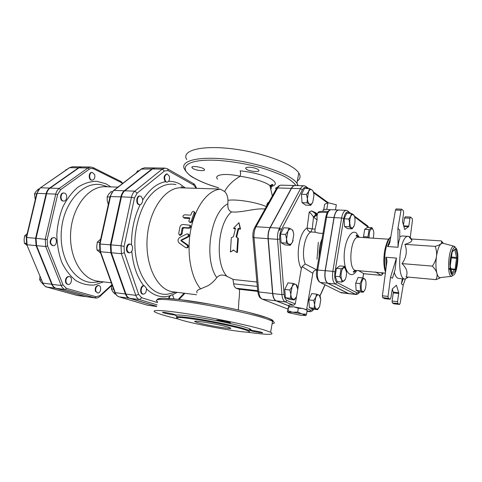 <?xml version="1.0" encoding="UTF-8"?>
<svg xmlns="http://www.w3.org/2000/svg" width="482" height="482" viewBox="0 0 482 482"><rect width="100%" height="100%" fill="white"/><g stroke="black" fill="none" stroke-linecap="round" stroke-linejoin="round"><path stroke-width="0.72" d="M186.745 233.969L187.667 233.951C188.607 234.879 188.534 235.831 187.462 236.807L181.015 240.078L180.967 240.771L186.847 245.001C187.757 246.109 187.691 247.055 186.655 247.838L185.721 247.688L179.202 243.061C177.515 241.078 177.647 239.235 179.611 237.536L186.745 233.969M187.908 234.119L188.528 234.204C189.462 235.114 189.396 236.041 188.329 236.975L181.901 240.15L181.847 240.819L187.733 244.952C188.637 246.025 188.576 246.941 187.546 247.706L187.185 247.76M191.806 212.538C192.776 211.224 193.619 211.014 194.336 211.911L191.396 220.786C190.715 222.124 189.932 222.431 189.046 221.72L188.944 220.636L189.818 217.852L183.738 217.503L183.003 217.027C182.835 215.816 183.401 215.074 184.696 214.815L190.776 215.153L191.806 212.538M194.638 212.291L194.945 213.496L192.173 221.395C191.487 222.702 190.703 222.997 189.824 222.286L189.571 222.1M189.613 218.479L184.492 218.183L183.473 217.448M188.378 227.823C189.763 227.426 190.203 226.558 189.709 225.208L182.943 224.485C181.419 224.564 180.388 225.486 179.852 227.257L178.72 233.619L179.473 235.174L181.148 233.794L182.118 228.161L182.883 227.456L188.378 227.823L189.203 228.239L183.708 227.872L182.955 228.552L182.009 234.035L180.334 235.373L179.702 235.228M190.01 225.395L190.523 225.709C191.017 227.016 190.577 227.865 189.203 228.239M233.571 250.025L236.843 252.538L237.783 238.271L236.066 236.807L238.102 228.492L240.048 228.619L238.964 222.696L233.601 228.203L235.523 228.329L233.481 236.62L231.324 237.801L230.39 251.99L233.571 250.025M238.964 222.696L240.554 229.137L238.614 229.01L236.638 237.078L238.361 238.5L237.445 252.345L236.843 252.538M233.746 250.158L230.39 251.99M235.379 228.805L234.113 228.721L233.601 228.203M240.554 229.137L240.048 228.619M238.614 229.01L238.102 228.492M236.638 237.078L236.066 236.807M238.361 238.5L237.783 238.271M323.765 209.55L324.657 204.29L327.923 202.693L336.322 204.766L335.478 209.815M330.411 209.766L326.802 209.333L327.923 202.693M326.802 209.333C323.784 209.266 322.585 209.688 323.211 210.58L323.163 211.2M288.628 306.679L293.399 306.805L288.724 307.058L288.555 306.733L287.441 311.74L288.471 312.679L300.997 315.336L305.931 315.499L302.226 313.993L306.54 314.204L305.98 315.451M297.695 312.017L301.762 313.878L292.978 312.252L297.695 312.017L298.34 308.263L293.906 306.871L302.678 308.492L298.34 308.263M288.079 310.782L292.472 312.185L287.634 312.053L288.724 307.058M306.877 310.119L303.142 308.613L306.588 309.763L312.963 272.601M292.472 312.185L292.978 312.252M293.399 306.805L293.906 306.871L293.399 306.805M301.762 313.878L302.226 313.993M307.173 310.474L306.54 314.204M302.678 308.492L303.142 308.613L302.678 308.492M345.245 279.283L343.582 281.199L341.834 282.078C341.931 280.367 341.25 278.572 339.786 276.686L341.075 268.769C342.961 268.022 344.07 267.221 344.389 266.353L346.389 271.752M341.009 276.355C341.328 279.741 342.238 281.271 343.738 280.934C346.654 280.072 347.643 269.089 344.931 267.703C342.509 267.462 341.202 270.348 341.009 276.355M354.041 225.907L352.125 228.854L349.149 226.775C349.781 224.238 349.643 221.654 348.733 219.015C350.372 217.183 351.233 215.321 351.318 213.436L353.222 214.46L354.523 216.484M352.065 214.707C348.709 216.4 349.197 229.643 352.529 227.781C355.354 226.841 356.011 215.912 353.312 214.671L352.065 214.707M368.567 237.897L367.929 236.915L369.085 229.601L371.947 227.661L373.357 230.378M373.297 238.204L373.845 233.294C373.701 230.908 373.189 229.408 372.309 228.781C369.989 228.944 368.947 231.999 369.17 237.939M341.834 282.078L337.219 281.615L335.147 276.24L336.436 268.347L341.075 268.769M335.147 276.24L339.786 276.686M336.436 268.347L339.78 265.944L344.389 266.353M352.125 228.854L347.546 228.582L344.546 226.51L344.118 218.774L346.721 213.219L351.318 213.436M363.838 237.59L363.512 236.626L367.929 236.915M344.118 218.774L348.733 219.015M344.546 226.51L349.149 226.775M363.512 236.626L364.669 229.342L367.561 227.414L371.947 227.661M364.669 229.342L369.085 229.601M364.766 289.989L363.271 292.255L360.524 290.803L360.162 283.573L362.56 277.879L364.531 278.741L365.591 280.476M363.874 291.182C366.278 289.459 366.844 280.066 364.609 278.939C361.132 276.566 359.572 293.086 363.428 291.459L363.874 291.182M363.271 292.255L358.867 291.785L356.09 290.333L360.524 290.803M356.09 290.333L355.716 283.127L360.162 283.573M355.716 283.127L358.132 277.451L362.56 277.879M296.514 296.689L294.327 299.925L293.02 299.202L294.659 299.021L296.514 296.689L297.786 289.308L296.183 284.748L295.593 284.332L296.882 285.133L297.689 288.423M292.08 286.754L293.086 283.398L295.593 284.332C294.333 283.862 293.164 284.663 292.08 286.754L290.779 294.237L289.857 290.001L292.08 286.754M293.02 299.202L290.495 298.322L290.779 294.237C291.038 296.924 291.785 298.581 293.02 299.202M293.146 240.422L292.46 242.157L293.761 234.722C293.55 232.294 292.929 230.577 291.887 229.571L292.833 230.402L293.634 233.607M290.218 245.302L288.863 244.266L290.875 244.115L292.46 242.157L290.218 245.302L285.085 244.916L281.096 242.747L286.26 243.127L286.543 238.843C286.814 241.651 287.585 243.458 288.863 244.266L286.26 243.127M287.881 231.306L288.923 228.088L291.502 229.287C290.2 228.625 288.995 229.299 287.881 231.306L286.543 238.843L285.597 234.457L287.881 231.306M310.661 205.314L309.468 204.115L311.432 204.067L312.752 202.404L310.661 205.314L305.66 205.103L302.033 202.651L301.449 194.252L306.492 194.427L308.619 191.511L307.377 198.668C307.612 201.404 308.305 203.217 309.468 204.115L307.064 202.856L307.377 198.668L306.492 194.427M312.752 202.404L313.969 195.343C313.764 192.752 313.119 190.962 312.035 189.98L313.101 191.161L313.637 193.077M311.926 189.896L311.926 189.896C310.745 189.137 309.643 189.679 308.619 191.511L309.54 188.576L311.926 189.896M294.327 299.925L289.284 299.328L285.416 297.725L284.766 289.435L289.857 290.001M285.416 297.725L290.495 298.322M284.766 289.435L288.013 282.862L293.086 283.398M281.096 242.747L280.422 234.113L283.765 227.775L288.923 228.088M280.422 234.113L285.597 234.457M301.449 194.252L304.516 188.432L309.54 188.576M302.033 202.651L307.064 202.856M316.596 294.153L318.861 294.99C317.746 294.574 316.704 295.364 315.734 297.352L316.596 294.153L311.733 293.61L308.823 299.858L313.704 300.431L315.734 297.352L314.547 304.407L313.704 300.431M319.626 306.576L317.632 309.649L314.234 308.233L314.547 304.407C314.764 306.926 315.421 308.456 316.517 309.01L317.855 308.878L319.626 306.576L320.783 299.611L319.343 295.321L318.861 294.99L319.958 295.689L320.584 298.039M317.632 309.649L312.794 309.046L309.366 307.63L314.234 308.233M309.366 307.63L308.823 299.858M169.152 298.46C169.634 296.099 170.598 294.888 172.038 294.839L172.677 295.08L173.894 298.882M168.604 298.424L169.562 295.876L172.038 294.839M141.268 289.14C141.859 286.886 142.895 285.76 144.365 285.748L146.377 288.23C146.6 291.773 145.552 293.755 143.238 294.171C141.551 293.622 140.895 291.941 141.268 289.14M143.238 294.171L142.684 294.098C139.37 293.887 140.401 285.284 143.696 285.669L144.365 285.748M128.507 244.717L130.146 244.103C132.267 244.844 132.972 246.868 132.255 250.176C131.598 251.941 130.628 252.815 129.351 252.803C126.507 251.062 126.224 248.369 128.507 244.717M129.351 252.803L128.79 252.755C125.175 252.634 126.007 243.531 129.586 244.055L130.146 244.103M140.895 196.288C143.341 198.976 143.311 201.717 140.804 204.513L139.828 204.742C136.304 204.79 136.647 195.734 140.16 196.096L140.895 196.288M139.828 204.742L139.268 204.711C135.743 204.76 136.081 195.716 139.599 196.072L140.16 196.096M169.333 176.201C169.887 179.587 169.11 181.581 167.001 182.196L165.886 181.72C163.892 178.111 164.314 175.508 167.14 173.912L169.333 176.201M167.001 182.196L165.338 181.708C163.344 178.099 163.76 175.496 166.591 173.9L167.14 173.912M111.878 284.38L111.342 288.923L112.583 291.357L114.704 293.887L115.541 294.002M100.678 239.078L97.322 242.175L96.707 246.639L97.021 249.989L100.618 253.152M112.33 191.703L111.029 191.655L108.637 194.258L107.143 196.915L107.221 200.675L108.299 204.531M138.961 170.809L137.599 170.785L136.322 172.857M113.625 289.218L111.342 288.923M99.943 242.398L97.322 242.175M99.635 250.236L97.021 249.989M109.95 197.036L107.143 196.915M95.876 291.345C95.309 287.989 96.249 286.043 98.702 285.519C101.967 285.754 100.84 293.592 97.629 292.984L95.876 291.345M97.629 292.984L95.406 291.285C94.84 287.929 95.779 285.983 98.232 285.458L98.702 285.519M66.04 279.705C66.643 277.608 67.721 276.572 69.275 276.584C72.878 276.837 71.716 285.067 68.167 284.422C66.383 283.88 65.679 282.307 66.04 279.705M68.167 284.422L67.691 284.362C65.907 283.82 65.197 282.247 65.558 279.644C66.167 277.554 67.245 276.511 68.799 276.523L69.275 276.584M52.164 238.162L53.888 237.608C57.713 237.747 56.924 246.236 53.134 245.693C50.128 244.043 49.803 241.53 52.164 238.162M53.134 245.693L52.646 245.651C49.64 244 49.315 241.488 51.682 238.12L53.888 237.608M64.751 193.198C67.89 194.348 66.956 201.416 63.708 201.054C59.991 201.084 60.268 192.661 63.973 193.017L64.751 193.198M63.708 201.054L63.22 201.036C59.503 201.06 59.78 192.643 63.485 192.993L63.973 193.017M94.641 174.586C95.261 177.744 94.454 179.611 92.225 180.172C88.821 180.274 88.881 172.182 92.291 172.442L94.641 174.586M92.225 180.172L91.749 180.16C88.345 180.262 88.405 172.17 91.809 172.429L92.291 172.442M118.693 186.54L119.036 186.275M117.735 187.124L119.422 185.974M39.97 276.68L39.657 279.687L41.054 281.988L43.32 284.392M27.179 233.71L24.624 235.921L24.106 239.524L24.377 243.199L27.137 245.507M39.06 188.968L38.482 188.944L36.09 191.366L34.475 193.83L35.258 199.771M66.751 169.556L66.118 169.543L65.528 170.405M41.295 279.897L39.657 279.687M26.347 243.386L24.377 243.199M26.612 236.09L24.624 235.921M36.656 193.921L34.475 193.83M399.801 238.5C398.891 240.536 398.313 243.458 398.06 247.266L397.921 228.341L399.735 230.143L399.801 238.5M408.435 277.108L405.079 279.036C395.885 279.452 399.379 234.535 408.405 236.367L402.042 235.969L399.789 236.813M410.266 237.271L412.447 220.328L412.176 218.454L410.55 217.069L409.959 218.238L408.79 226.124L403.681 225.847M403.844 226.432L408.561 226.691L408.79 226.124M408.561 226.691L404.735 229.571L402.464 221.533L403.645 212.683L403.368 210.646L401.627 209.176L401.03 210.279L397.921 228.341M408.405 236.367L410.013 237.042L411.785 239.494M398.06 247.266L387.516 246.519C388.841 245.314 389.649 243.765 389.932 241.868L395.457 210.038L401.03 210.279M390.42 239.084L387.516 246.519M382.389 295.803L386.805 262.365C387.124 260.394 386.811 258.689 385.871 257.255L396.427 258.081L395.113 269.667L392.499 278.168L390.528 277.277L388.016 296.412L382.389 295.803L382.72 297.671L384.612 298.629M394.276 272.396C395.391 276.192 396.879 278.21 398.734 278.445L405.079 279.036M385.871 257.255L386.178 267.149M396.427 258.081L390.528 277.277M403.175 278.861L401.452 283.784L402.289 278.777M405.35 279.048L403.193 285.205L401.452 283.784M382.72 297.671L388.341 298.286L388.016 296.412M388.341 298.286L390.034 299.226L384.443 298.611M403.193 285.205L400.181 303.202L399.518 304.443L397.849 303.54L397.56 301.642L398.747 292.701L396.409 285.236L392.336 288.911L390.836 297.888L390.034 299.226M396.216 209.007L395.457 210.038M405.26 216.87L404.525 217.972L403.464 225.076M398.747 292.701L393.264 292.128L393.294 292.893L398.777 293.472M397.56 301.642L392.071 301.033L393.294 292.893M399.439 304.419L394.137 303.823M393.264 292.128L392.264 289.001M392.071 301.033L392.366 302.925L397.849 303.54M393.981 303.805L392.366 302.925M440.458 277.56L439.837 277.626C438.584 277.451 437.59 275.969 436.843 273.167C435.752 268.546 435.632 262.967 436.481 256.43C437.463 250.019 438.957 245.808 440.97 243.796L442.506 243.133L443.127 243.302M454.966 246.682L454.032 246.242C448.658 245.109 446.205 276.632 451.688 276.343L439.819 277.626L438.638 278.62L435.915 279.638C437.084 277.421 437.391 275.264 436.843 273.167C436.318 271.071 434.83 268.721 432.378 266.112C434.698 262.714 436.059 259.485 436.481 256.43C436.921 253.375 436.487 250.025 435.18 246.392C438.108 245.513 440.042 244.645 440.97 243.796L441.795 242.319L441.355 240.904L443.386 243.368M440.705 277.536L438.638 278.62M435.18 246.392L404.922 244.332C409.64 242.97 411.953 241.578 411.863 240.157L411.592 239.006L441.355 240.904M404.922 244.332C407.429 250.989 406.471 257.412 402.048 263.612C406.832 268.408 408.146 272.836 406.007 276.885L435.915 279.638M402.048 263.612L432.378 266.112M358.783 237.265L356.427 235.077C355.589 235.547 356.288 236.27 358.518 237.246C350.3 235.758 347.594 270.673 355.939 270.45L385.389 273.119M340.31 292.351L348.92 293.695L327.814 283.229C325.344 281.313 324.507 277.126 325.29 270.661L334.122 217.617C335.08 212.767 336.623 210.236 338.75 210.019L346.197 210.357C344.094 210.574 342.569 213.122 341.624 217.997L343.756 218.521C344.829 213.442 346.419 211.399 348.528 212.387L349.854 213.369M313.523 217.051C314.842 215.303 315.993 214.478 316.975 214.562L317.084 219.852L315.089 229.095L312.228 228.92L313.523 217.051C311.733 214.418 310.294 212.773 309.197 212.122L311.511 210.875L315.794 212.803L316.734 213.683M317.156 214.472L317.397 215.099M288.899 306.6L289.073 305.6C288.206 304.961 289.706 304.847 293.574 305.263L295.255 303.913L296.49 296.737M297.78 289.248L301.34 268.576L302.154 266.648L305.233 263.985C301.166 254.538 304.606 235.174 310.848 231.956L315.8 232.27C314.969 232.011 314.734 230.956 315.089 229.095M348.209 293.514L327.639 283.205C325.187 281.295 324.35 277.132 325.127 270.703L333.984 217.551C334.936 212.731 336.466 210.212 338.587 210.001L331.23 209.67C329.079 209.881 327.531 212.381 326.573 217.177L325.663 217.472L316.807 270.022C314.632 270.107 313.288 271.209 312.77 273.306L302.154 266.648M355.873 270.444L355.782 271.005M317.084 219.852L313.734 217.37L317.084 214.845M322.994 233.324C319.819 233.396 317.421 233.047 315.8 232.27M316.825 269.902L305.233 263.985M289.019 305.907L276.252 300.84C274.36 299.943 273.21 297.521 272.8 293.574L268.239 238.68C267.968 234.469 268.637 230.782 270.239 227.625L291.508 188.372C292.568 186.474 293.761 185.528 295.08 185.522L304.082 185.769C302.78 185.769 301.605 186.727 300.557 188.637L302.413 189.842C303.726 187.522 305.142 186.847 306.654 187.811L307.643 188.522M270.914 186.655C277.011 185.016 276.752 182.268 270.149 178.412C262.003 174.635 251.99 172.104 240.114 170.827C240.699 172.014 240.711 173.827 240.157 176.267C251.839 177.924 265.799 181.955 269.932 185.624C271.408 186.914 271.746 187.98 270.944 188.842M265.064 209.001L263.094 208.911C254.273 208.375 240.566 212.99 231.535 211.899C228.739 210.845 227.528 208.158 227.896 203.832L227.968 200.337C227.781 196.409 226.661 193.475 224.618 191.541L220.407 189.167L218.84 189.022M264.275 208.965L265.263 208.64M197.066 292.881C196.24 291.218 197.415 289.887 200.578 288.887L208.091 285.657C211.526 283.585 214.418 280.904 216.755 277.614C219.37 274.686 222.768 274.264 226.962 276.337L233.384 279.5M315.089 213.201L315.445 215.062M318.313 242.295L316.993 259.238M279.452 230.36L280.042 228.293M289.007 305.962L276.041 300.816C274.15 299.918 272.999 297.496 272.589 293.55L268.022 238.668C267.751 234.457 268.42 230.77 270.028 227.606L291.303 188.366C292.363 186.468 293.55 185.522 294.87 185.522L281.277 185.154C279.928 185.154 278.717 186.094 277.638 187.968L291.303 188.366M238.753 289.188L236.15 288.236C234.8 287.447 233.963 285.965 233.631 283.802L232.999 279.458L256.888 282.03M228.107 327.133L230.167 327.856C236.228 330.483 199.867 324.127 195.373 321.795C189.781 319.518 218.677 324.199 228.107 327.133M244.476 329.567C235.897 326.935 215.448 322.572 198.915 319.891C181.419 317.174 174.183 316.722 177.213 318.536C186.383 323.289 260.34 336.267 248.254 330.899L244.476 329.567M178.816 319.174C166.965 316.337 159.205 314.059 155.535 312.342C149.324 309.378 163.705 309.98 191.149 314.427C218.497 318.843 252.152 326.109 265.335 330.351L270.607 332.279C275.463 335.074 267.414 335.002 246.459 332.068M261.847 332.381C258.701 331.357 248.025 329.652 250.05 330.489L250.688 330.724C253.881 331.743 264.419 333.43 262.437 332.592L261.847 332.381M174.394 314.415C170.682 313.288 160.789 311.685 162.711 312.511C164.326 313.396 177.611 315.758 175.406 314.77L174.394 314.415M229.559 322.374C225.944 321.199 214.815 319.446 217.075 320.397L227.227 322.615C229.908 322.988 230.938 322.994 230.312 322.645L229.559 322.374M218.846 189.022L181.166 187.829C165.597 186.926 149.3 209.423 147.209 237.499C144.931 265.564 157.554 290.309 173.068 291.827L196.499 294.737M81.585 166.905L78.476 167.826L49.61 188.088C47.899 189.33 46.73 191.209 46.103 193.716L35.59 238.277L36.072 245.609L51.737 284.272C52.634 286.398 53.978 287.73 55.755 288.266L86.344 296.719M52.207 284.338L61.226 285.525C62.118 287.664 63.449 289.007 65.221 289.543L95.394 297.984L86.025 296.641L56.225 288.326C54.442 287.79 53.104 286.459 52.207 284.338L36.548 245.651L36.072 238.319L46.579 193.74C47.206 191.227 48.375 189.348 50.086 188.101L78.946 167.832L81.82 166.899L90.815 167.031L87.953 167.971L59.22 188.432C57.515 189.691 56.352 191.589 55.725 194.119L45.218 239.12L45.682 246.519L61.226 285.525L63.04 284.922L47.549 245.91L47.152 239.542L57.635 194.565L60.636 189.667L89.315 169.152L91.074 168.393L93.502 168.76L121.054 182.443L122.494 183.588M156.764 306.323L129.736 298.274C128.049 297.725 126.784 296.322 125.947 294.056L111.372 252.749L110.987 244.868L121.44 196.873C122.06 194.174 123.193 192.149 124.838 190.8L152.451 168.965L155.186 167.965L164.958 168.104L162.247 169.116L134.833 191.161C133.201 192.523 132.074 194.565 131.453 197.289L121.012 245.748L124.079 246.423L134.472 198L137.129 193.149L164.452 171.014L168.085 170.622L193.842 185.142L196.114 188.305M156.746 306.401L129.194 298.201L119.036 296.828C117.337 296.279 116.06 294.888 115.21 292.64L100.461 251.712L100.057 243.916L110.529 196.415C111.155 193.746 112.288 191.74 113.945 190.408L141.768 168.802L144.528 167.808L154.65 167.953L151.914 168.959L141.166 169.098L113.662 190.45M129.194 298.201C127.507 297.653 126.242 296.249 125.404 293.984L110.818 252.695L110.432 244.82L120.892 196.849C121.512 194.15 122.645 192.125 124.284 190.782L151.914 168.959M117.933 187.13L105.365 186.721C89.17 185.835 72.601 206.151 70.721 231.547C68.649 256.924 81.874 279.566 98.009 281.193L111.324 282.832M266.63 206.194L266.823 204.995C267.136 203.416 267.781 202.548 268.751 202.392M270.191 185.504L272.216 185.534M297.346 181.003C300.376 178.852 300.852 176.165 298.774 172.936C293.098 163.778 261.274 152.035 230.758 148.637C200.193 145.142 181.19 150.794 186.727 159.566M192.975 168.525L192.029 167.724C190.173 165.248 203.145 167.049 204.392 169.447C205.965 171.502 196.385 170.712 192.975 168.525M249.049 167.194C253.731 167.501 256.966 168.465 258.756 170.08C260.864 172.773 247.338 171.267 245.844 168.658C245.356 167.706 246.429 167.224 249.049 167.194M270.028 227.606L256.026 226.739L254.592 227.757C253.237 230.474 252.67 233.571 252.899 237.054L254.008 237.674C253.719 233.505 254.394 229.86 256.026 226.739L277.638 187.968L276.204 189.046L275.8 188.655C275.451 188.088 275.909 187.703 277.18 187.504M217.515 179.075C213.52 174.737 224.811 172.815 240.157 176.267C232.927 180.527 227.751 185.618 224.618 191.541M188.329 236.975L187.462 236.807M187.733 244.952L186.847 245.001M181.847 240.819L180.967 240.771M181.901 240.15L181.015 240.078M194.945 213.496L194.252 212.67M184.492 218.183L183.738 217.503M192.173 221.395L191.396 220.786M182.009 234.035L181.148 233.794M182.955 228.552L182.118 228.161M183.708 227.872L182.883 227.456M172.363 294.918L177.219 292.339M185.341 187.962L180.045 184.142C176.412 182.142 172.592 181.208 168.58 181.34M181.087 186.642L181.666 186.968M173.436 292.755L167.495 294.195C149.185 296.599 132.466 269.263 135.141 236.578C136.599 222.672 140.383 210.622 146.492 200.416C154.885 187.986 165.935 182.401 176.002 184.624M165.338 181.708C156.843 183.407 149.318 189.492 142.744 199.952M140.123 204.73C134.327 216.659 131.447 230.01 131.484 244.79M131.779 251.23C133.122 265.606 137.093 277.084 143.696 285.669M146.462 288.82C153.613 295.731 161.313 298.087 169.562 295.876M157.524 302.594L141.636 297.743L138.677 294.375L124.368 252.707L124.079 246.423M184.154 293.201L178.316 299.358M385.696 270.794C382.859 260.611 385.763 241.542 390.794 236.909M404.525 217.972L409.959 218.238M455.827 247.959C460.298 251.966 456.701 278.554 452.146 274.885C447.447 271.306 451.297 243.482 455.827 247.959M452.158 251.978L450.23 265.986L452.068 273.656L452.514 274.017L455.791 270.595L456.201 269.354L457.653 256.894L455.906 249.194L455.472 248.796L452.158 251.978M455.906 249.194L455.701 248.857L454.719 249.513L456.605 257.442L455.141 269.101L451.881 272.884M455.791 270.595L454.93 269.721L451.05 269.396M450.893 268.745L456.201 269.354M452.002 273.234L452.514 274.017M452.068 273.656L451.947 273.173M457.677 258.497L451.104 257.828M451.212 257.039L456.605 257.442L457.653 256.894L455.785 270.541L452.508 273.963L451.983 273.324M457.647 256.912L455.9 249.218L454.502 249.724M454.683 249.549L455.472 248.796M450.086 268.679L448.615 268.558M448.676 269.197L450.158 269.324M359.301 237.295L356.258 232.92C350.866 228.757 343.847 242.711 344.172 257.737C344.329 272.83 351.547 279.608 356.716 270.523M363.555 273.668L362.874 277.993M354.656 216.918L368.459 227.462M359.608 291.863L357.186 292.942L337.069 282.548C335.02 280.916 334.333 277.349 334.99 271.854L343.756 218.521M366.808 225.281L367.658 225.907L367.7 226.552M357.186 292.942L355.499 294.303L356.059 294.472C357.499 294.375 358.741 293.508 359.777 291.881M347.48 210.791L348.492 211.706L348.528 212.387M337.069 282.548L335.297 283.994L355.499 294.303L348.329 293.52M334.99 271.854L332.827 271.366C332.044 277.867 332.869 282.078 335.297 283.994L327.814 283.229M334.122 217.617L341.624 217.997L332.827 271.366L325.29 270.661M364.067 273.746L362.856 273.143M382.774 274.077L381.238 275.318M382.907 272.896L382.756 273.903L380.822 272.704M375.514 271.944L381.003 275.312L363.856 273.728L358.132 270.378M313.541 309.137L310.763 310.245L306.787 308.619M324.964 284.772L319.97 295.719M313.565 192.806L327.525 202.886M295.255 303.913L287.007 300.545C285.416 299.768 284.452 297.671 284.115 294.267L279.753 239.006C279.53 235.367 280.102 232.179 281.458 229.444L302.413 189.842M309.197 212.122L307.106 228.04C298.894 232.053 295.074 258.521 301.34 268.576M317.06 214.629L311.511 210.875M317.06 214.592L311.661 210.929M307.106 228.04L312.228 228.92L310.848 231.956C308.727 231.601 307.48 230.294 307.106 228.04M315.794 212.803L317.319 214.165M317.518 214.442C316.523 212.917 318.686 212.219 323.994 212.351L327.266 212.634M319.138 256.189C318.945 249.646 319.928 243.814 322.084 238.698M307.13 310.727L309.685 311.685C311.215 311.806 312.589 310.968 313.806 309.173M310.763 310.245L309.167 311.547L307.04 311.276M348.769 293.683L341.111 292.743L320.241 282.446C317.752 280.542 316.897 276.403 317.68 270.01L316.782 270.173C315.861 275.059 316.692 278.958 319.271 281.862M325.127 270.703L317.68 270.01L326.573 217.177L333.984 217.551M320.241 282.446L327.639 283.205M327.7 202.289L328.555 202.85M305.739 186.317L306.564 186.98L306.654 187.811M291.508 188.372L300.557 188.637L279.524 228.197L281.458 229.444M287.007 300.545L285.326 301.943L293.574 305.263M270.239 227.625L279.524 228.197C277.933 231.384 277.264 235.096 277.53 239.343L279.753 239.006M284.115 294.267L281.934 294.629C282.332 298.605 283.464 301.039 285.326 301.943L276.252 300.84M268.239 238.68L277.53 239.343L281.934 294.629L272.8 293.574M227.968 200.337C236.313 198.921 256.593 202.223 266.389 206.627M231.535 211.899C217.587 223.311 214.743 263.564 226.962 276.337M286.302 308.45L262.341 299.153L276.041 300.816M287.929 308.926L287.091 308.751L287.941 308.86M257.743 291.604C259.147 298.352 260.425 297.659 261.467 298.798L262.341 299.153C260.407 298.256 259.226 295.858 258.798 291.953L272.589 293.55M238.644 289.188L257.623 291.375L238.524 289.164M236.15 288.236L257.659 290.7M176.786 317.511C175.328 316.011 183.268 316.638 200.59 319.391C216.876 322.084 236.3 326.266 244.615 328.826L248.387 330.17L250.098 329.495C251.544 329.676 250.971 329.911 248.375 330.212M248.375 330.23C252.701 330.291 251.966 329.393 246.163 327.537C236.885 324.633 214.02 319.795 196.56 317.078C178.25 314.391 171.917 314.27 177.563 316.71M194.909 321.392L195.427 321.506L194.915 321.386M157.692 301.762C151.577 298.436 166.013 298.593 193.409 302.865C220.72 307.1 254.249 314.529 267.335 319.114L272.559 321.229C275.059 322.572 274.915 323.398 272.119 323.693M272.475 321.705C274.372 321 272.306 319.578 266.287 317.439C254.255 313.204 224.901 306.552 199.156 302.347C173.357 298.123 156.572 297.159 158.084 299.551M223.534 306.799L209.423 304.106M220.407 189.167C208.212 189.926 195.572 206.127 190.944 228.86C186.269 251.556 190.577 276.981 200.578 288.887M55.755 288.266L46.73 287.013M85.567 296.575L76.897 295.37L46.929 287.073C45.133 286.537 43.79 285.211 42.88 283.109L26.787 244.645M129.736 298.274L139.545 299.599L141.636 297.743M110.987 244.868L121.012 245.748L121.386 253.695L135.797 295.358C136.623 297.635 137.876 299.051 139.545 299.599L157.06 304.865M86.025 296.641L94.846 297.87L96.057 296.773L66.468 288.387L65.221 289.543L56.225 288.326M111.776 284.796L100.087 295.568L96.057 296.773M66.468 288.387L63.04 284.922M110.914 186.902L105.829 183.763L96.665 181.28C90.23 181.353 83.934 183.353 77.783 187.293C71.92 192.318 66.944 198.879 62.847 206.977C59.449 215.743 57.436 225.052 56.816 234.903C57.063 244.711 58.708 253.827 61.756 262.262C65.522 269.968 70.209 276.072 75.819 280.56C81.765 283.964 87.929 285.452 94.315 285.025L103.522 281.874M98.105 281.843L94.086 282.41C75.692 283.934 58.997 259.485 61.359 230.836C63.443 202.157 83.711 180.569 101.66 184.907L105.558 186.088M156.728 306.498L147.48 305.208L118.849 296.773C117.114 296.123 115.764 294.695 114.8 292.478M147.245 305.136L156.716 306.534M252.936 237.409L257.701 291.158L258.798 291.953L254.008 237.674L268.022 238.668M134.472 198L131.453 197.289L121.44 196.873M111.372 252.749L121.386 253.695L124.368 252.707M137.129 193.149L134.833 191.161L124.838 190.8M125.947 294.056L135.797 295.358L138.677 294.375M164.452 171.014L162.247 169.116L152.451 168.965M168.085 170.622L167.712 168.995L167.188 168.688M193.842 185.142L193.463 183.588L192.902 183.268M257.28 286.428L233.631 283.802M266.823 204.995L267.287 205.013M298.117 185.606L296.954 183.238C291.194 174.442 259.238 162.934 228.667 159.415C198.042 155.8 179.081 161.03 184.708 169.459C187.347 173.478 190.312 176.249 193.601 177.774C200.114 181.527 208.441 184.877 218.575 187.829M218.563 187.781C208.598 184.859 200.476 181.606 194.204 178.039C176.165 168.001 185.739 158.373 218.641 160.422C232.951 161.524 247.338 164.031 261.804 167.947C270.739 170.67 278.415 173.586 284.844 176.683C290.321 179.78 294.032 182.738 295.978 185.552M227.896 203.832C210.682 211.694 203.35 258.936 216.755 277.614M51.737 284.272L42.88 283.109L26.715 244.47L26.263 237.56L26.618 237.493L37.132 193.342L36.765 193.469L26.275 237.499M40.41 187.793L69.185 167.875L72.523 166.766L81.35 166.893M36.072 245.609L27.106 244.76L26.618 237.493L35.59 238.277M36.783 193.378L40.205 187.938L69.631 167.688L78.476 167.826M46.103 193.716L37.132 193.342C37.759 190.854 38.928 188.998 40.645 187.763L49.61 188.088M110.077 196.463L113.336 190.697L113.945 190.408L124.284 190.782M99.611 243.922L110.047 196.59L120.892 196.849M110.818 252.695L100.461 251.712L99.949 251.303L99.587 244.006L110.432 244.82M100.045 251.568L114.698 292.188L115.21 292.64L125.404 293.984M47.549 245.91L45.682 246.519L36.548 245.651M47.152 239.542L36.072 238.319M57.635 194.565L55.725 194.119L46.579 193.74M99.888 296.43L100.087 295.568M60.636 189.667L59.22 188.432L50.086 188.101M89.315 169.152L87.953 167.971L78.946 167.832M93.502 168.76L93.002 167.555M121.054 182.443L120.548 181.28M187.667 233.951L188.528 234.204M186.655 247.838L187.546 247.706M194.336 211.911L195.023 212.773M190.523 225.709L189.709 225.208M232.041 250.971L232.945 250.634M239.241 224.443L239.825 225.678M237.21 237.783L238.048 238.247M305.937 309.462L306.986 310.354M344.931 267.703L344.503 266.51M352.529 227.781L352.041 228.685M372.309 228.781L371.899 227.781M363.428 291.459L363.085 292.02M294.659 299.021L294.225 299.846M290.875 244.115L290.447 245.043M311.432 204.067L311.095 204.82M317.855 308.878L317.487 309.528M183.961 187.92L182.009 187.112M173.791 292.664L175.846 292.17M396.065 208.941L401.627 209.176M405.121 216.81L410.55 217.069M394.059 303.829L399.518 304.443M384.528 298.635L390.119 299.25M385.528 272.083C383.606 266.889 383.335 259.665 384.696 250.405C386.227 243.988 387.691 240.024 389.107 238.512L390.818 236.789M441.795 242.319L442.506 243.133L454.032 246.242L454.731 247.019L453.484 248.363C451.254 253.363 450.061 258.611 449.887 264.1C450.086 269.51 450.815 273.137 452.08 274.981L452.496 275.698L451.688 276.343M411.863 240.157L408.706 236.403M407.694 277.042L405.386 279.048M355.933 270.45C353.475 271.065 352.758 271.697 353.77 272.354L356.198 270.474M358.518 237.246L388.613 239.205M363.609 273.686L362.928 278.018M354.36 216.057L367.658 225.907L368.658 227.474M346.197 210.357C347.709 210.887 348.48 211.339 348.492 211.706L350.788 213.412M351.288 213.779L352.354 214.568M363.958 273.764L381.105 275.349L382.792 273.933L382.955 272.896M356.059 294.472L348.896 293.695M341.684 292.911L340.485 292.435M325.699 217.262C327.471 210.827 327.489 212.658 328.429 211.086C328.935 210.309 329.869 209.839 331.23 209.67M317.644 213.104C318.704 212.038 317.373 211.327 324.699 211.237L328.025 211.538M304.082 185.769C305.564 186.148 306.389 186.552 306.564 186.98L308.739 188.552M313.246 191.818L328.423 202.814M325.085 284.832L320.03 295.918M272.348 195.951L269.932 185.624L272.173 184.449C273.559 184.443 272.902 185.1 270.203 186.413M195.373 321.795L195.475 321.253M248.254 330.899L248.387 330.17M270.607 332.279L272.559 321.229C272.42 320.241 270.486 319.036 266.751 317.614L248.116 312.264C236.572 309.51 224.1 306.871 210.706 304.341L179.979 299.557L163.157 298.189L157.957 298.774L157.349 299.69M98.316 281.813L100.527 281.506M107.902 186.805L105.763 186.154M147.293 305.16L118.988 296.816M309.685 311.685L307.028 311.348M196.517 188.317C195.511 185.558 194.493 183.985 193.463 183.588L167.712 168.995L164.958 168.104M184.907 293.297L179.075 299.449M255.05 226.926L276.204 189.046M276.71 188.173C278.596 186.022 278.403 185.582 281.277 185.154M287.627 308.89L286.35 308.468M298.774 172.936L296.954 183.238L297.804 185.6M238.373 309.962L238.765 302.931C238.68 300.449 239.536 298.593 239.548 289.29M192.185 166.935L192.029 167.724M245.844 168.652L246.025 167.712M275.8 188.655L275.939 187.89M46.881 287.061L76.771 295.339M42.561 282.976C42.127 283.097 45.742 287.537 46.802 287.043M69.39 167.73L72.523 166.766M77.445 295.484L86.109 296.689M141.479 168.851L144.528 167.808M147.42 305.196L147.998 305.317M111.601 285.621L100.099 296.237C98.418 297.677 96.852 298.262 95.394 297.984M122.874 183.293L120.771 181.389L93.225 167.67L90.815 167.031"/></g></svg>
